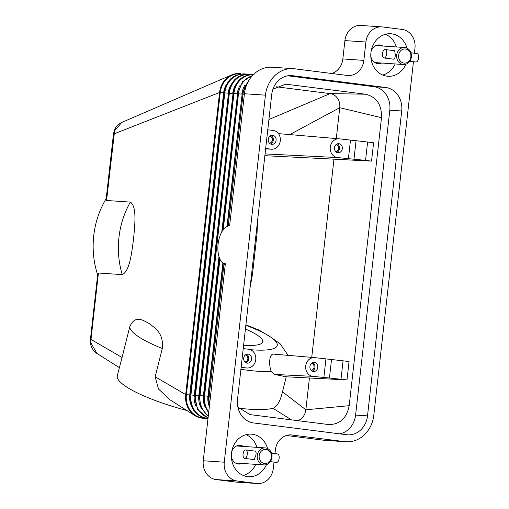 <?xml version="1.0" encoding="UTF-8"?>
<svg xmlns="http://www.w3.org/2000/svg" width="509" height="509" viewBox="0 0 509 509"><rect width="100%" height="100%" fill="white"/><g stroke="black" fill="none" stroke-linecap="round" stroke-linejoin="round"><path stroke-width="0.76" d="M290.493 434.871L344.72 441.647A29.84 25.946 -86.1 0 0 346.025 441.767A29.84 25.946 -86.1 0 0 363.903 435.265A29.84 25.946 -86.1 0 0 373.797 415.255L413.454 61.697M414.402 53.229L414.962 48.234A17.052 14.825 -86.1 0 0 411.997 35.706A17.052 14.825 -86.1 0 0 402.148 29.427L382.526 26.945A17.052 14.825 -86.1 0 0 381.782 26.875L360.773 25.45A17.052 14.825 93.9 0 0 350.561 29.166A17.052 14.825 93.9 0 0 344.905 40.599L342.85 58.949A17.052 14.825 -86.1 0 1 337.193 70.382A17.052 14.825 -86.1 0 1 331.849 73.506M265.437 95.164L224.265 462.191L203.263 460.766L225.366 263.707A19.043 9.391 97.2 0 1 222.178 262.25A19.043 9.391 97.2 0 1 218.17 243.607A19.043 9.391 97.2 0 1 226.696 226.556A19.043 9.391 97.2 0 1 229.61 225.869L244.428 93.745L265.437 95.164A29.84 25.946 -86.1 0 1 275.331 75.16A29.84 25.946 -86.1 0 1 293.203 68.651A29.84 25.946 -86.1 0 1 294.514 68.779L347.24 75.453A17.052 14.825 93.9 0 0 347.991 75.523A17.052 14.825 93.9 0 0 358.202 71.807A17.052 14.825 93.9 0 0 363.852 60.374L342.85 58.949M240.363 73.646L239.408 73.55A21.314 18.534 93.9 0 1 240.343 73.646A1.419 0.7 97.2 0 1 240.363 73.646L240.382 73.646A1.419 0.7 97.2 0 1 240.732 73.958M239.408 73.55A21.314 18.534 93.9 0 0 231.735 74.893A21.314 18.534 93.9 0 0 219.576 92.492L220.263 92.549A21.015 18.273 -86.1 0 1 240.687 73.964M96.933 353.399L90.844 342.811L90.984 339.401L122.058 357.509L129.706 326.982C135.019 314.028 143.723 320.721 149.487 323.718C154.908 328.108 164.013 333.198 162.256 348.493L155.169 376.8L185.69 394.583A21.314 18.534 93.9 0 0 194.858 415.586A21.314 18.534 93.9 0 0 201.71 418.086L207.958 418.875M130.374 202.098A82.413 71.661 93.9 0 0 122.236 274.625C130.011 271.163 131.825 251.287 133.581 238.855C134.618 226.371 137.265 206.552 130.374 202.098L106.566 200.482L106.127 199.375L113.456 134.083L219.576 92.492L185.69 394.583L186.383 394.64L220.263 92.549L223.61 92.892A18.776 16.326 -86.1 0 1 226.67 84.087M122.236 274.625L98.428 273.015L97.747 274.096L90.43 339.395C89.419 346.826 94.661 352.292 96.685 353.252L119.322 367.619M98.428 273.015L90.984 339.401L90.424 339.388M122.058 357.509L117.299 375.699A82.413 16.95 14.1 0 0 186.949 410.553M155.169 376.8L158.503 389.041L170.133 399.877M97.658 274.924A82.413 71.661 -86.1 0 1 106.216 198.599M106.566 200.482L114.627 130.762L121.759 122.434M245.421 329.037A50.416 10.365 -165.9 0 1 262.701 341.863A50.416 10.365 -165.9 0 1 243.607 345.217M341.011 379.167L343.066 360.817L331.518 359.526L329.444 378.028L346.998 379.924L286.262 376.8L282.495 391.835C280.37 400.939 277.22 406.436 273.053 408.313C265.552 410.038 254.106 409.993 238.715 408.193M286.262 376.8L274.637 374.439L271.297 371.685C268.408 364.38 269.267 352.635 274.332 354.181M329.444 378.028L312.793 376.348A9.41 8.182 -86.1 0 1 305.705 366.136A9.41 8.182 -86.1 0 1 314.607 357.623A9.41 8.182 -86.1 0 1 314.893 357.649L331.518 359.526M367.613 142.011L356.058 140.719L353.984 159.222L365.551 160.367L367.613 142.011L373.6 142.768L371.538 161.124L333.974 159.158L311.737 357.375M343.066 360.817L349.053 361.575L346.998 379.924M309.427 377.958L305.858 409.79L282.495 391.835M272.964 89.145L285.708 84.17L365.475 94.21C376.507 96.882 381.845 104.714 381.495 117.713L349.193 405.686L305.858 409.79A12.789 11.122 -86.1 0 1 305.788 410.324A12.789 11.122 -86.1 0 1 297.765 420.65M381.495 117.713L339.745 107.698L336.284 138.575M353.984 159.222L337.34 157.542A9.41 8.182 -86.1 0 1 330.246 147.33A9.41 8.182 -86.1 0 1 339.147 138.817A9.41 8.182 -86.1 0 1 339.433 138.849L356.058 140.719M333.974 159.158L264.865 155.697M371.538 161.124L365.551 160.367M348.372 158.942L350.472 140.242M337.881 152.713A4.549 3.951 -86.1 0 1 334.451 147.814A4.549 3.951 -86.1 0 1 338.695 143.659A4.549 3.951 -86.1 0 1 338.892 143.678A4.549 3.951 -86.1 0 1 342.322 148.577A4.549 3.951 -86.1 0 1 338.078 152.732A4.549 3.951 -86.1 0 1 337.881 152.713M337.27 143.862A4.549 3.951 -86.1 0 1 339.528 148.272A4.549 3.951 -86.1 0 1 336.697 152.344M336.086 144.55A3.493 3.041 -86.1 0 1 338.619 148.214A3.493 3.041 -86.1 0 1 335.616 151.497M276.05 86.753L330.137 93.599L268.924 119.494M365.475 94.21L330.137 93.599A12.789 11.122 -86.1 0 1 339.796 107.157A12.789 11.122 -86.1 0 1 339.745 107.698L289.786 134.592M257.605 220.442L257.007 233.892L252.47 274.364L250.059 287.693M258.992 330.029L270.203 336.761L280.115 343.772L288.088 355.352M325.925 359.049L323.832 377.748M314.352 362.484A4.549 3.951 -86.1 0 1 317.775 367.383A4.549 3.951 -86.1 0 1 313.538 371.538A4.549 3.951 -86.1 0 1 313.334 371.519A4.549 3.951 -86.1 0 1 309.905 366.62A4.549 3.951 -86.1 0 1 314.148 362.465A4.549 3.951 -86.1 0 1 314.352 362.484M312.157 371.144A4.549 3.951 93.9 0 0 314.988 367.078A4.549 3.951 93.9 0 0 312.73 362.662M311.069 370.304A3.493 3.041 93.9 0 0 314.072 367.014A3.493 3.041 93.9 0 0 311.54 363.356M267.772 129.782L273.218 130.469A9.41 8.182 -86.1 0 1 280.319 140.535A9.41 8.182 -86.1 0 1 271.66 149.213A9.41 8.182 -86.1 0 1 271.119 149.162L265.673 148.475M271.66 144.333A4.549 3.951 -86.1 0 1 268.237 139.434A4.549 3.951 -86.1 0 1 272.474 135.279A4.549 3.951 -86.1 0 1 272.678 135.299A4.549 3.951 -86.1 0 1 276.107 140.198A4.549 3.951 -86.1 0 1 271.863 144.352A4.549 3.951 -86.1 0 1 271.66 144.333M270.483 143.964A4.549 3.951 93.9 0 0 273.314 139.892A4.549 3.951 93.9 0 0 271.055 135.483M269.395 143.118A3.493 3.041 93.9 0 0 272.398 139.835A3.493 3.041 93.9 0 0 269.865 136.17M243.232 348.582L248.672 349.269A9.41 8.182 -86.1 0 1 255.779 359.341A9.41 8.182 -86.1 0 1 247.113 368.013A9.41 8.182 -86.1 0 1 246.579 367.969L241.132 367.282M248.131 354.105A4.549 3.951 -86.1 0 1 251.561 359.004A4.549 3.951 -86.1 0 1 247.317 363.159A4.549 3.951 -86.1 0 1 247.119 363.14A4.549 3.951 -86.1 0 1 243.69 358.241A4.549 3.951 -86.1 0 1 247.934 354.086A4.549 3.951 -86.1 0 1 248.131 354.105M246.515 354.283A4.549 3.951 -86.1 0 1 248.767 358.699A4.549 3.951 -86.1 0 1 245.936 362.764M245.325 354.977A3.493 3.041 -86.1 0 1 247.858 358.635A3.493 3.041 -86.1 0 1 244.854 361.924M291.415 419.849L273.053 408.313M251.223 277.316A68.46 59.528 93.9 0 0 252.47 274.364M257.007 233.892A68.46 59.528 93.9 0 0 256.453 230.711M90.577 339.439L91.226 339.548M287 84.278L284.423 84.163M349.193 405.686C346.661 418.411 339.738 424.691 328.426 424.531L249.944 414.6L237.875 407.098M328.871 424.582L328.426 424.531M286.376 435.494L323.711 440.221A29.84 25.946 93.9 0 0 325.016 440.349L346.025 441.767M293.203 68.651L272.2 67.233A29.84 25.946 93.9 0 0 254.322 73.735A29.84 25.946 93.9 0 0 244.428 93.745M344.905 40.599L365.914 42.024A17.052 14.825 -86.1 0 1 371.57 30.591A17.052 14.825 -86.1 0 1 381.782 26.875M370.794 56.13A9.378 8.157 93.9 0 0 377.78 63.612A9.378 8.157 93.9 0 0 378.193 63.657A9.378 8.157 93.9 0 0 381.642 63.033M382.793 46.02A9.378 8.157 93.9 0 0 379.873 44.983A9.378 8.157 93.9 0 0 379.459 44.938A9.378 8.157 93.9 0 0 371.112 51.396M339.567 433.833A21.314 18.534 93.9 0 0 355.6 415.089L389.805 110.173A21.314 18.534 93.9 0 0 373.784 86.67L287.763 75.784M237.525 399.444L271.723 94.528A21.314 18.534 -86.1 0 1 291.562 75.593A21.314 18.534 -86.1 0 1 292.497 75.682L385.688 87.478A21.314 18.534 -86.1 0 1 401.709 110.981L367.504 415.891A21.314 18.534 -86.1 0 1 347.672 434.832A21.314 18.534 -86.1 0 1 346.737 434.743L253.546 422.947A21.314 18.534 -86.1 0 1 237.525 399.444M203.263 460.766A17.052 14.825 93.9 0 0 206.228 473.294A17.052 14.825 93.9 0 0 216.077 479.573L237.086 480.992A17.052 14.825 -86.1 0 1 227.237 474.719A17.052 14.825 -86.1 0 1 224.265 462.191M235.692 482.055A17.052 14.825 93.9 0 0 236.443 482.125L257.452 483.55A17.052 14.825 -86.1 0 1 256.701 483.48L235.692 482.055L216.077 479.573M291.988 434.972A17.052 14.825 93.9 0 0 291.243 434.896A17.052 14.825 93.9 0 0 281.032 438.618A17.052 14.825 93.9 0 0 275.375 450.051L274.975 453.634M274.02 462.108L273.32 468.401A17.052 14.825 -86.1 0 1 267.664 479.834A17.052 14.825 -86.1 0 1 257.452 483.55M231.366 456.535A9.378 8.157 93.9 0 0 238.352 464.017A9.378 8.157 93.9 0 0 238.766 464.062A9.378 8.157 93.9 0 0 242.208 463.438M243.366 446.425A9.378 8.157 93.9 0 0 240.445 445.388A9.378 8.157 93.9 0 0 240.032 445.343A9.378 8.157 93.9 0 0 231.684 451.807M365.914 42.024L363.852 60.374M237.086 480.992L256.701 483.48M382.698 75.046A21.314 18.534 93.9 0 0 395.194 63.949M396.352 46.943A21.314 18.534 93.9 0 0 385.459 34.262M405.902 64.21A21.314 18.534 -86.1 0 1 387.89 76.274A21.314 18.534 -86.1 0 1 386.955 76.185A21.314 18.534 -86.1 0 1 370.883 53.216A21.314 18.534 -86.1 0 1 390.772 33.747A21.314 18.534 -86.1 0 1 391.707 33.836A21.314 18.534 -86.1 0 1 406.99 48.126M243.27 475.451A21.314 18.534 93.9 0 0 255.766 464.361M256.918 447.347A21.314 18.534 93.9 0 0 246.032 434.667M266.474 464.615A21.314 18.534 -86.1 0 1 248.462 476.679A21.314 18.534 -86.1 0 1 247.527 476.589A21.314 18.534 -86.1 0 1 231.455 453.621A21.314 18.534 -86.1 0 1 251.344 434.152A21.314 18.534 -86.1 0 1 252.273 434.241A21.314 18.534 -86.1 0 1 267.562 448.537M265.558 447.939A8.526 7.412 -86.1 0 1 271.984 457.127A8.526 7.412 -86.1 0 1 264.031 464.921A8.526 7.412 -86.1 0 1 263.656 464.882A8.526 7.412 -86.1 0 1 257.23 455.695A8.526 7.412 -86.1 0 1 265.183 447.907A8.526 7.412 -86.1 0 1 265.558 447.939M244.632 458.386L254.195 459.595L255.849 455.383C256.326 452.838 256.11 451.419 255.206 451.133L245.701 449.931A4.263 2.106 97.2 0 1 247.266 454.302A4.263 2.106 97.2 0 1 244.632 458.386A4.263 2.106 97.2 0 1 243.067 454.015A4.263 2.106 97.2 0 1 245.701 449.931M264.515 463.514A7.107 6.178 -86.1 0 1 259.176 455.682A7.107 6.178 -86.1 0 1 266.099 449.402A7.107 6.178 -86.1 0 1 271.437 457.235A7.107 6.178 -86.1 0 1 264.515 463.514M270.374 461.644L276.508 462.42A4.263 2.106 -82.8 0 0 279.148 458.335A4.263 2.106 -82.8 0 0 277.583 453.964L271.526 453.195M403.083 64.478A8.526 7.412 -86.1 0 1 396.657 55.29A8.526 7.412 -86.1 0 1 404.61 47.502A8.526 7.412 -86.1 0 1 404.986 47.534A8.526 7.412 -86.1 0 1 411.412 56.722A8.526 7.412 -86.1 0 1 403.459 64.509A8.526 7.412 -86.1 0 1 403.083 64.478M385.128 49.519L394.698 50.735L395.277 54.978C395.175 57.587 394.647 58.993 393.686 59.197L384.06 57.981A4.263 2.106 97.2 0 1 382.494 53.61A4.263 2.106 97.2 0 1 385.128 49.519A4.263 2.106 97.2 0 1 386.694 53.897A4.263 2.106 97.2 0 1 384.06 57.981M405.527 48.998A7.107 6.178 -86.1 0 1 410.865 56.83A7.107 6.178 -86.1 0 1 403.942 63.11A7.107 6.178 -86.1 0 1 398.604 55.277A7.107 6.178 -86.1 0 1 405.527 48.998M409.802 61.239L415.942 62.015A4.263 2.106 -82.8 0 0 418.576 57.931A4.263 2.106 -82.8 0 0 417.011 53.56L410.96 52.79M206.221 418.385A1.419 0.7 -82.8 0 0 206.24 418.392C195.081 415.675 189.685 407.843 190.054 394.889L223.941 92.797L190.054 394.889L190.932 394.952L224.819 92.861L228.166 93.198A18.776 16.326 -86.1 0 1 231.226 84.392M207.99 418.608L206.24 418.392A1.419 0.7 -82.8 0 0 206.26 418.392A1.419 0.7 -82.8 0 0 206.724 418.124A21.015 18.273 -86.1 0 1 190.932 394.952L194.279 395.289L228.477 93.23M244.893 73.951A1.419 0.7 97.2 0 1 244.918 73.951L243.964 73.862C232.944 74.263 226.27 80.575 223.941 92.797L224.819 92.861A21.015 18.273 -86.1 0 1 245.243 74.276M246.515 74.155L244.918 73.951A1.419 0.7 97.2 0 1 245.287 74.269M228.261 225.722L243.022 94.095A21.015 18.273 -86.1 0 1 247.838 82.293M249.334 79.678L242.15 94.031L227.319 226.225L242.15 94.031L244.377 94.235M223.19 263.172L208.264 396.123L209.142 396.187L223.979 263.891M209.6 404.254A21.015 18.273 -86.1 0 1 209.142 396.187L210.491 396.32M219.245 257.427L203.708 395.811L207.933 396.218L222.891 262.899M209.345 406.545A18.776 16.326 -86.1 0 1 207.933 396.218L208.626 396.282M223.228 229.693L238.473 93.783A21.015 18.273 -86.1 0 1 252.299 75.765M222.185 231.226L237.595 93.72L241.82 94.127A18.776 16.326 -86.1 0 1 244.88 85.321M226.982 226.403L242.131 94.159M208.728 411.997A21.015 18.273 -86.1 0 1 204.586 395.875L219.933 259.087M199.172 395.512L200.037 395.569L233.917 93.478A21.015 18.273 -86.1 0 1 253.221 74.791M199.172 395.499L233.046 93.414L237.27 93.815A18.776 16.326 -86.1 0 1 240.324 85.009M221.778 231.939L237.582 93.847M208.308 415.758A21.015 18.273 -86.1 0 1 200.037 395.569L203.384 395.907L218.997 256.676M205.095 406.945A18.776 16.326 -86.1 0 1 203.384 395.907L204.071 395.97M249.448 74.257A1.419 0.7 97.2 0 1 249.467 74.263A1.419 0.7 97.2 0 1 249.836 74.575M251.064 74.467L248.513 74.168C237.493 74.575 230.819 80.886 228.49 93.102L194.61 395.194L195.481 395.258L229.368 93.166A21.015 18.273 -86.1 0 1 249.792 74.581M208.047 418.112L197.53 409.535L194.61 395.194L228.49 93.102L232.715 93.51A18.776 16.326 -86.1 0 1 235.775 84.704M208.092 417.692A21.015 18.273 -86.1 0 1 195.481 395.258L198.828 395.601L233.027 93.541M200.546 406.634A18.776 16.326 -86.1 0 1 198.828 395.601L199.522 395.665M195.99 406.328A18.776 16.326 -86.1 0 1 194.279 395.289L194.972 395.353M208.028 418.283L206.724 418.124L207.01 417.755M201.71 418.086A1.419 0.7 -82.8 0 0 202.175 417.813A21.015 18.273 -86.1 0 1 186.383 394.64L189.73 394.984L223.61 92.892L223.928 92.924M191.441 406.017A18.776 16.326 -86.1 0 1 189.73 394.984L190.417 395.048M204.841 418.15L202.175 417.813L202.455 417.45M129.706 326.982A82.413 16.95 14.1 0 0 162.256 348.493M250.282 349.67A65.362 13.438 14.1 0 0 270.203 336.761A65.362 13.438 14.1 0 0 245.834 325.334M240.903 369.33A82.413 16.95 14.1 0 0 246.49 370.094A82.413 16.95 14.1 0 0 271.297 371.685M312.793 376.348L274.637 374.439M337.34 157.542L265.062 153.922M271.119 149.162L265.628 148.889M246.579 367.969L241.088 367.695M344.72 441.647L323.711 440.221M367.504 415.891L355.6 415.089M401.709 110.981L389.805 110.173M385.688 87.478L373.784 86.67M292.497 75.682L290.626 75.555M222.178 262.25L225.22 265.017M226.696 226.556L229.712 224.959M209.352 406.436L208.264 396.123L223.177 263.159M252.871 75.154L242.583 81.663L237.595 93.72L222.166 231.258M208.62 412.984L204.465 405.043L203.708 395.811L219.239 257.395M204.262 395.977L219.678 258.527M222.853 230.208L238.142 93.885M254.016 74.569L253.062 74.479C242.042 74.88 235.368 81.192 233.046 93.414L199.159 395.506L200.909 407.531L208.238 416.381M199.706 395.665L233.593 93.573M195.157 395.359L229.044 93.268M190.601 395.048L224.488 92.956M113.456 134.083C114.919 126.347 118.406 124.069 121.676 122.472L231.735 74.893M339.147 138.817L278.429 133.625M314.607 357.623L274.096 354.156M271.66 149.213L265.628 148.908M247.113 368.013L241.081 367.714M259.113 330.086L245.892 324.876M169.554 399.514L194.858 415.579M264.031 464.921L235.432 462.98M265.183 447.907L236.583 445.967M404.61 47.502L376.011 45.562M403.459 64.509L374.859 62.575"/></g></svg>
